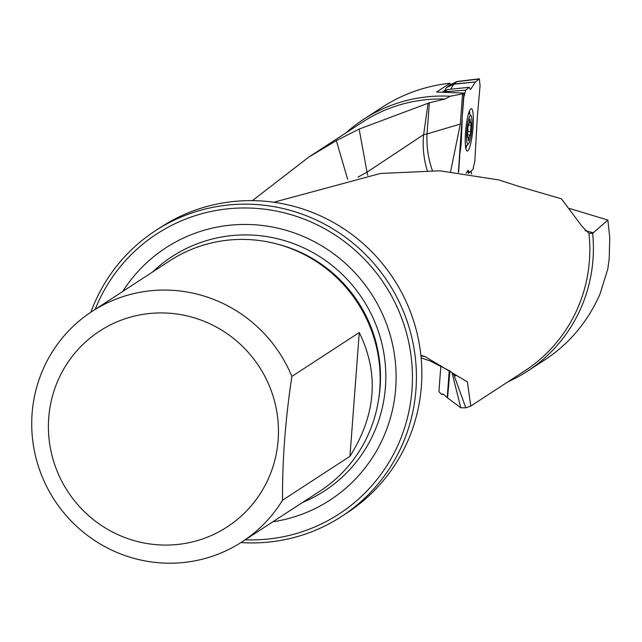 <?xml version="1.0" encoding="UTF-8"?>
<svg xmlns="http://www.w3.org/2000/svg" width="642" height="642" viewBox="0 0 642 642"><rect width="100%" height="100%" fill="white"/><g stroke="black" fill="none" stroke-linecap="round" stroke-linejoin="round"><path stroke-width="0.96" d="M471.581 174.054L471.108 171.157L468.307 173.549M345.902 132.926A150.228 146.89 56.9 0 1 363.532 119.388L382.054 107.326C402.703 94.005 425.373 85.972 450.066 83.211L436.544 92.023L463.869 93.058L458.38 172.257M363.532 119.388A150.228 146.89 56.9 0 1 450.202 96.236L444.922 99.029L429.362 102.776L427.018 133.937A85.94 75.363 -106.5 0 0 432.355 170.531M427.227 170.459A85.94 79.921 84.6 0 1 423.624 134.643A85.94 11.091 -175.7 0 1 427.018 133.937L460.306 124.066L462.569 93.901L450.202 96.236M462.569 93.901L463.869 93.058M460.306 124.066L450.628 171.502M569.542 208.49L607.878 220.054L609.748 237.7L609.202 258.734L607.789 269.054L599.909 294.325C587.671 321.803 569.446 343.566 545.218 359.608L527.507 371.148A150.228 146.89 56.9 0 1 507.999 381.797M607.878 220.054L592.654 233.319A150.228 146.89 56.9 0 1 527.507 371.148M443.486 394.421A150.228 146.89 56.9 0 1 441.511 394.34L443.02 393.979L447.217 397.591L449.248 370.578M440.869 365.675L438.919 391.596L441.511 394.34M450.066 83.211L449.946 84.961M449.898 371.02L447.562 397.904L460.796 407.79L465.819 407.806L470.738 406.049L467.408 381.894L424.892 356.511L420.887 355.315M592.654 233.319L588.947 233.303A148.503 145.204 56.9 0 1 524.683 370.932L470.747 406.065M588.947 233.303L582.286 226.706L561.421 198.819L519.482 186.605L498.922 179.961L439.874 170.796L380.457 173.46L273.789 202.246M420.879 355.243L421.321 355.355M420.959 355.973L424.892 356.511M308.65 157.186L362.586 122.06A148.503 145.204 56.9 0 1 444.922 99.029M429.362 102.776L359.143 129.074L336.32 140.63L308.658 157.194L252.386 200.633M272.834 521.81A150.493 147.146 -123.1 0 0 371.261 293.635A150.493 147.146 -123.1 0 0 122.774 291.412M245.22 539.794A167.064 163.357 -123.1 0 0 410.888 400.046A167.064 163.357 -123.1 0 0 289.951 214.372A167.064 163.357 -123.1 0 0 95.152 309.404M90.899 312.181A170.507 166.719 56.9 0 1 155.508 230.671A170.507 166.719 56.9 0 1 388.266 282.56A170.507 166.719 56.9 0 1 341.624 516.417A170.507 166.719 56.9 0 1 240.951 542.562M92.023 311.442L169.793 260.788A137.476 134.427 56.9 0 1 357.466 302.623A137.476 134.427 56.9 0 1 319.852 491.186L242.082 541.84A137.476 134.427 56.9 0 1 98.707 543.076A137.476 134.427 56.9 0 1 32.1 413.528A137.476 134.427 56.9 0 1 92.023 311.442A137.476 134.427 56.9 0 1 291.869 376.429C285.321 419.804 282.223 461.06 282.56 500.198A137.476 134.427 56.9 0 1 242.082 541.84M48.728 417.854A116.852 114.252 -123.1 0 0 128.127 538.726A116.852 114.252 -123.1 0 0 261.607 491.523A116.852 114.252 -123.1 0 0 198.731 319.275A116.852 114.252 -123.1 0 0 48.728 417.854M282.56 500.198L349.954 456.302C376.148 414.668 379.245 373.411 359.263 332.532L291.869 376.429M359.263 332.532L349.954 456.302M341.624 516.417L347.057 512.878A170.507 166.719 -123.1 0 0 393.698 279.021A170.507 166.719 -123.1 0 0 160.941 227.132L155.508 230.671M428.102 103.121L423.624 134.643L367.039 172.168L357.931 177.128M359.143 129.074L366.999 171.968M367.794 175.354L367.039 172.168M460.796 407.79L451.976 372.545M473.074 126.699A21.314 3.523 -84.5 0 1 467.216 151.087A21.314 3.523 -84.5 0 1 465.771 129.532A21.314 3.523 -84.5 0 1 471.34 108.659A21.314 3.523 -84.5 0 1 473.074 126.699M479.036 79.006L456.735 81.711M450.532 89.23L453.998 83.998L475.497 81.959L479.02 79.022M475.497 81.959L453.806 84.222L446.487 87.593L449.127 85.386M470.064 89.166L470.795 89.086L475.289 82.208M470.795 89.086L470.401 89.415L469.198 87.296L447.322 89.575M444.77 91.702L465.651 90.185L469.005 87.384M465.651 90.185L463.492 98.499M463.372 100.184L463.733 98.483M462.023 119.677L463.596 100.264M462.248 119.709L461.943 120.776M460.354 143.808L461.157 143.872L462.184 120.808M461.157 143.872L460.555 149.506L459.961 149.458M459.857 150.99L460.298 151.022L460.555 149.506M460.298 151.022L459.536 155.541M458.605 172.289L459.768 155.557M468.339 170.371L466.076 173.228M468.235 170.339L468.66 171.053L467.705 170.748M467.352 171.278L468.845 171.735L468.66 171.053M468.845 171.735L469.543 172.369L472.897 169.56L474.799 161.567L477.399 115.873L480.072 85.651L479.333 78.805M453.998 83.998L456.719 81.727M449.039 85.418L456.879 81.534L448.943 85.482M444.858 91.637L447.241 89.647M444.24 91.036L446.487 87.593M471.156 125.246L471.051 122.453A4.679 0.77 95.5 0 1 470.69 122.839A4.679 0.77 95.5 0 1 470.257 120.062L470.08 118.955L469.615 120.592A4.679 0.77 95.5 0 1 468.443 124.717A4.679 0.77 95.5 0 1 468.379 124.684L467.841 128.015A4.679 0.77 95.5 0 1 467.392 134.499L467.504 137.292A4.679 0.77 95.5 0 1 467.858 136.915A4.679 0.77 95.5 0 1 468.291 139.683L468.467 140.791L468.933 139.154A4.679 0.77 95.5 0 1 470.104 135.037A4.679 0.77 95.5 0 1 470.177 135.061L470.706 131.73A4.679 0.77 95.5 0 1 471.156 125.246L468.154 124.957M471.846 127.726A14.437 2.383 -84.5 0 1 468.299 144.081A14.437 2.383 -84.5 0 1 466.903 129.644A14.437 2.383 -84.5 0 1 471.051 115.745A14.437 2.383 -84.5 0 1 471.846 127.726M569.582 208.538L570.682 208.835M585.023 230.606L593.32 232.829M453.477 373.756L465.819 407.806M347.643 179.246L336.32 140.63M277.569 244.177A135.069 132.067 56.9 0 1 380.104 387.118A135.069 132.067 56.9 0 1 378.62 399.324M152.539 272.023A139.771 136.666 56.9 0 1 306.675 249.305A139.771 136.666 56.9 0 1 385.433 387.102A139.771 136.666 56.9 0 1 302.599 502.421M446.672 87.376L453.99 84.006M456.879 81.518L479.373 78.789L456.879 81.518M447.273 89.607L442.795 91.734L447.305 89.583M466.911 145.252A21.314 3.523 -84.5 0 1 465.819 148.495M469.471 110.938A21.314 3.523 -84.5 0 1 469.92 114.332M469.703 120.006L470.257 120.062M468.299 139.089L468.933 139.154M470.104 135.037L467.344 134.764L470.032 135.045M467.833 131.45L470.706 131.73M421.152 357.931L429.915 360.876L449.737 370.907L455.748 375.923M447.386 89.559L469.15 87.296M467.039 171.759L469.214 172.425M471.051 115.745L468.764 112.888M468.299 144.081L465.498 146.448M469.286 122.694L470.69 122.839M467.199 136.85L467.858 136.915"/></g></svg>
